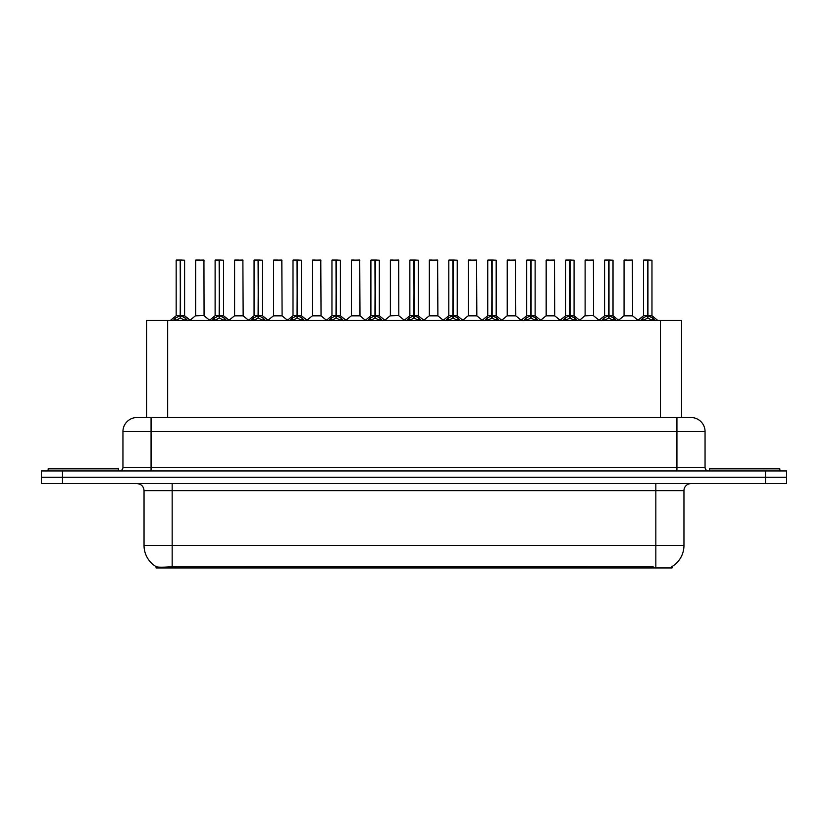 <?xml version="1.0" encoding="UTF-8"?>
<svg xmlns="http://www.w3.org/2000/svg" width="828" height="828" viewBox="0 0 828 828"><rect width="100%" height="100%" fill="white"/><g stroke="black" fill="none" stroke-linecap="round" stroke-linejoin="round"><path stroke-width="1.24" d="M141.94 417.519L146.587 417.519L146.587 320.498L681.558 320.498L681.558 417.519M672.077 566.528L672.077 567.956L156.057 567.956L156.057 566.611M144.041 545.466L172.162 545.466L172.162 490.631L144.041 490.631L144.041 545.466A24.602 24.602 0 0 0 156.202 566.694C158.024 567.397 163.344 567.397 172.162 566.694L653.023 566.569M671.798 566.694A24.602 24.602 0 0 0 683.959 545.466L683.959 490.631A7.028 7.028 0 0 1 690.987 483.604M62.493 470.946L786.6 470.946L786.6 477.27L41.4 477.27L41.4 483.604L62.493 483.604L62.493 477.27L41.4 477.27L41.4 470.946L62.493 470.946L62.493 477.27L786.6 477.27L786.6 483.604L62.493 483.604M705.052 431.574L122.948 431.574A14.055 14.055 0 0 1 137.013 417.519L690.987 417.519A14.055 14.055 0 0 1 705.052 431.574L705.052 467.427C705.239 469.548 706.408 470.718 708.561 470.946M122.948 431.574L122.948 467.427A3.519 3.519 0 0 1 119.439 470.946M173.042 320.664L175.598 317.962L180.204 315.634L180.204 318.087L180.452 260.044L184.603 260.178L184.603 315.582L180.566 315.634L185.182 317.962L187.739 320.664M176.167 260.178L180.204 260.044L176.167 260.178L176.167 315.582L180.204 315.634M180.204 260.044L176.312 260.044M184.603 260.178L180.566 260.044M180.328 260.044L180.328 315.582L184.737 315.851L181.032 315.851M180.204 260.178L180.39 315.582M178.983 260.044L181.798 260.044M180.566 315.634L180.566 318.087L180.452 315.582M180.566 315.582L180.566 260.178M185.182 320.519L180.566 318.087M180.204 318.087L175.598 320.519M204.071 315.582L203.936 260.044L195.646 260.178L195.646 315.582L204.081 315.582L199.672 315.582M199.796 260.044L195.781 260.044M200.925 315.582L195.646 315.582L190.119 320.219M118.456 470.946L118.456 468.834L48.148 468.834L48.148 470.946M211.989 320.664L214.545 317.962L219.151 315.634L219.151 318.087L219.399 260.044L223.55 260.178L223.55 315.582L219.513 315.634L224.129 317.962L226.686 320.664M215.114 260.178L219.161 260.044L215.114 260.178L215.114 315.582L219.151 315.634M219.161 260.044L215.259 260.044M223.55 260.178L219.513 260.044M219.275 260.044L219.275 315.582L223.684 315.851L219.979 315.851M219.151 260.178L219.337 315.582M217.93 260.044L220.745 260.044M219.513 315.634L219.513 318.087L219.399 315.582M219.513 315.582L219.513 260.178M224.129 320.519L219.513 318.087M219.151 318.087L214.545 320.519M250.936 320.664L253.492 317.962L258.098 315.634L258.098 318.087L258.346 260.044L262.497 260.178L262.497 315.582L258.46 315.582L258.471 318.087L258.346 315.582L262.497 315.582L258.926 315.851L263.076 317.962L265.633 320.664M254.061 260.178L258.108 260.044L254.061 260.178L254.061 315.582L258.098 315.634M258.108 260.044L254.206 260.044M262.497 260.178L258.46 260.044M258.222 260.044L258.346 315.582M258.098 260.178L258.284 315.582M256.877 260.044L259.692 260.044M258.46 315.582L258.46 260.178M263.076 320.519L258.471 318.087M258.098 318.087L253.492 320.519M289.883 320.664L292.439 317.962L297.045 315.634L297.045 318.087L297.293 260.044L301.444 260.178L301.444 315.582L297.418 315.634L302.023 317.962L304.58 320.664M293.009 260.178L297.055 260.044L293.009 260.178L293.009 315.582L297.045 315.634M297.055 260.044L293.153 260.044M301.444 260.178L297.407 260.044M297.169 260.044L297.169 315.582L301.578 315.851L297.873 315.851M297.045 260.178L297.231 315.582M295.824 260.044L298.639 260.044M297.418 315.634L297.418 318.087L297.293 315.582M297.407 315.582L297.418 260.178M302.023 320.519L297.418 318.087M297.045 318.087L292.439 320.519M328.83 320.664L331.386 317.962L335.992 315.634L335.992 318.087L336.24 260.044L340.391 260.178L340.391 315.582L336.365 315.634L340.97 317.962L343.527 320.664M331.956 260.178L336.002 260.044L331.956 260.178L331.956 315.582L335.992 315.634M336.002 260.044L332.1 260.044M340.391 260.178L336.354 260.044M336.116 260.044L336.116 315.582L340.525 315.851L336.82 315.851M335.992 260.178L336.178 315.582M334.771 260.044L337.586 260.044M336.365 315.634L336.365 318.087L336.24 315.582M336.365 315.582L336.365 260.178M340.97 320.519L336.365 318.087M335.992 318.087L331.386 320.519M239.872 315.582L234.459 315.851L243.153 315.851L242.883 260.044L234.593 260.178L234.593 315.582L243.028 315.582L238.619 315.582M238.743 260.044L234.728 260.044M278.819 315.582L273.406 315.851L282.1 315.851L281.83 260.044L273.54 260.178L273.54 315.582L281.975 315.582L277.566 315.582M277.69 260.044L273.675 260.044M317.766 315.582L312.353 315.851L321.047 315.851L320.778 260.044L312.487 260.178L312.487 315.582L320.922 315.582L316.513 315.582M315.292 260.044L312.622 260.044M779.852 470.946L779.852 468.834L709.544 468.834L709.544 470.946M367.777 320.664L370.333 317.962L374.939 315.634L374.939 318.087L375.187 260.044L379.338 260.178L379.338 315.582L375.312 315.634L379.917 317.962L382.474 320.664M370.903 260.178L374.949 260.044L370.903 260.178L370.903 315.582L374.939 315.634M374.949 260.044L371.047 260.044M379.338 260.178L375.301 260.044M375.063 260.044L375.063 315.582L379.472 315.851L375.767 315.851M374.939 260.178L375.125 315.582M373.718 260.044L376.533 260.044M375.312 315.634L375.312 318.087L375.187 315.582M375.312 315.582L375.312 260.178M379.917 320.519L375.312 318.087M374.939 318.087L370.333 320.519M406.724 320.664L409.28 317.962L413.886 315.634L413.886 318.087L414.135 260.044L418.285 260.178L418.285 315.582L414.259 315.634L418.864 317.962L421.421 320.664M409.85 260.178L413.896 260.044L409.85 260.178L409.85 315.582L413.886 315.634M413.896 260.044L409.995 260.044M418.285 260.178L414.248 260.044M414.01 260.044L414.01 315.582L418.419 315.851L414.714 315.851M413.886 260.178L414.072 315.582M412.665 260.044L415.48 260.044M414.259 315.634L414.259 318.087L414.135 315.582M414.259 315.582L414.259 260.178M418.864 320.519L414.259 318.087M413.886 318.087L409.28 320.519M445.671 320.664L448.227 317.962L452.833 315.634L452.833 318.087L453.082 260.044L457.232 260.178L457.232 315.582L453.206 315.634L457.812 317.962L460.368 320.664M448.797 260.178L452.844 260.044L448.797 260.178L448.797 315.582L452.833 315.634M452.844 260.044L448.942 260.044M457.232 260.178L453.195 260.044M452.957 260.044L452.957 315.582L457.366 315.851L453.661 315.851M452.833 260.178L453.019 315.582M451.612 260.044L454.427 260.044M453.206 315.634L453.206 318.087L453.082 315.582M453.206 315.582L453.206 260.178M457.812 320.519L453.206 318.087M452.833 318.087L448.227 320.519M356.713 315.582L351.3 315.851L359.994 315.851L359.725 260.044L351.434 260.178L351.434 315.582L359.869 315.582L355.471 315.582M354.239 260.044L351.569 260.044M398.806 315.582L398.672 260.044L390.381 260.178L390.381 315.582L398.817 315.582L394.418 315.582M393.186 260.044L390.516 260.044M395.66 315.582L390.381 315.582L384.865 320.219M434.607 315.582L429.194 315.851L437.888 315.851L437.619 260.044L429.328 260.178L429.328 315.582L437.764 315.582L433.365 315.582M432.133 260.044L429.463 260.044M484.618 320.664L487.174 317.962L491.78 315.634L491.78 318.087L492.029 260.044L496.179 260.178L496.179 315.582L492.153 315.634L496.759 317.962L499.315 320.664M487.744 260.178L491.791 260.044L487.744 260.178L487.744 315.582L491.78 315.634M491.791 260.044L487.889 260.044M496.179 260.178L492.142 260.044M491.904 260.044L491.904 315.582L496.314 315.851L492.608 315.851M491.78 260.178L491.967 315.582M490.559 260.044L493.374 260.044M492.153 315.634L492.153 318.087L492.029 315.582M492.153 315.582L492.153 260.178M496.759 320.519L492.153 318.087M491.78 318.087L487.174 320.519M523.565 320.664L526.122 317.962L530.727 315.634L530.727 318.087L530.976 260.044L535.126 260.178L535.126 315.582L531.1 315.634L535.706 317.962L538.262 320.664M526.691 260.178L530.738 260.044L526.691 260.178L526.691 315.582L530.727 315.634M530.738 260.044L526.836 260.044M535.126 260.178L531.09 260.044M530.851 260.044L530.851 315.582L535.261 315.851L531.555 315.851M530.727 260.178L530.914 315.582M529.506 260.044L532.321 260.044M531.1 315.634L531.1 318.087L530.976 315.582M531.1 315.582L531.1 260.178M535.706 320.519L531.1 318.087M530.727 318.087L526.122 320.519M562.512 320.664L565.069 317.962L569.674 315.634L569.674 318.087L569.923 260.044L574.073 260.178L574.073 315.582L570.047 315.634L574.653 317.962L577.209 320.664M565.638 260.178L569.685 260.044L565.638 260.178L565.638 315.582L569.674 315.634M569.685 260.044L565.783 260.044M574.073 260.178L570.037 260.044M569.799 260.044L569.799 315.582L574.208 315.851L570.502 315.851M569.674 260.178L569.861 315.582M568.453 260.044L571.268 260.044M570.047 315.634L570.047 318.087L569.923 315.582M570.047 315.582L570.047 260.178M574.653 320.519L570.047 318.087M569.674 318.087L565.069 320.519M601.459 320.664L604.016 317.962L608.621 315.634L608.621 318.087L608.87 260.044L613.02 260.178L613.02 315.582L608.994 315.634L613.6 317.962L616.156 320.664M604.585 260.178L608.632 260.044L604.585 260.178L604.585 315.582L608.621 315.634M608.632 260.044L604.73 260.044M613.02 260.178L608.984 260.044M608.746 260.044L608.746 315.582L613.155 315.851L609.449 315.851M608.621 260.178L608.808 315.582M607.4 260.044L610.215 260.044M608.994 315.634L608.994 318.087L608.87 315.582M608.994 315.582L608.994 260.178M613.6 320.519L608.994 318.087M608.621 318.087L604.016 320.519M640.406 320.664L642.963 317.962L647.568 315.634L647.568 318.087L647.817 260.044L651.967 260.178L651.967 315.582L647.941 315.634L652.547 317.962L655.103 320.664M643.532 260.178L647.579 260.044L643.532 260.178L643.532 315.582L647.568 315.634M647.579 260.044L643.677 260.044M651.967 260.178L647.931 260.044M647.693 260.044L647.693 315.582L652.102 315.851L648.396 315.851M647.568 260.178L647.755 315.582M646.347 260.044L649.162 260.044M647.941 315.634L647.941 318.087L647.817 315.582M647.941 315.582L647.941 260.178M652.547 320.519L647.941 318.087M647.568 318.087L642.963 320.519M473.554 315.582L468.141 315.851L476.835 315.851L476.566 260.044L468.275 260.178L468.275 315.582L476.711 315.582L472.312 315.582M471.08 260.044L468.41 260.044M512.501 315.582L507.088 315.851L515.782 315.851L515.513 260.044L507.222 260.178L507.222 315.582L515.658 315.582L511.259 315.582M510.027 260.044L507.357 260.044M551.448 315.582L546.035 315.851L554.729 315.851L554.46 260.044L546.169 260.178L546.169 315.582L554.605 315.582L550.206 315.582M548.985 260.044L546.304 260.044M593.541 315.582L593.407 260.044L585.117 260.178L585.117 315.582L593.552 315.582L589.153 315.582M587.932 260.044L585.251 260.044M590.395 315.582L585.117 315.582L579.6 320.219M629.342 315.582L623.929 315.851L632.623 315.851L632.354 260.044L624.064 260.178L624.064 315.582L632.499 315.582L628.1 315.582M626.879 260.044L624.198 260.044M653.095 567.956L653.095 566.569M175.039 567.956L175.039 566.569M167.67 417.519L167.67 320.498M660.465 417.519L660.465 320.498M655.838 483.604L655.838 490.631L172.162 490.631L172.162 483.604M683.959 490.631L655.838 490.631L655.838 545.466L683.959 545.466M655.838 566.694L655.838 545.466L172.162 545.466L172.162 566.694M765.507 483.604L765.507 470.946M151.069 470.946L151.069 417.519M122.948 467.427L705.052 467.427M676.931 417.519L676.931 470.946M179.738 315.851L176.167 315.582L180.204 315.582M174.853 318.604L174.853 320.498M175.598 317.962L175.598 320.498M185.182 317.962L185.182 320.498M185.917 318.604L185.917 320.498M204.081 315.582L195.511 315.851M204.081 260.178L195.646 260.178M218.685 315.851L215.114 315.582L219.151 315.582M213.8 318.604L213.8 320.498M214.545 317.962L214.545 320.498M224.129 317.962L224.129 320.498M224.864 318.604L224.864 320.498M257.632 315.851L254.061 315.582L258.098 315.582M252.747 318.604L252.747 320.498M253.492 317.962L253.492 320.498M263.076 317.962L263.076 320.498M263.811 318.604L263.811 320.498M296.579 315.851L293.009 315.582L297.045 315.582M291.694 318.604L291.694 320.498M292.439 317.962L292.439 320.498M302.023 317.962L302.023 320.498M302.758 318.604L302.758 320.498M335.526 315.851L331.956 315.582L335.992 315.582M330.641 318.604L330.641 320.498M331.386 317.962L331.386 320.498M340.97 317.962L340.97 320.498M341.705 318.604L341.705 320.498M243.028 260.178L234.593 260.178M281.975 260.178L273.54 260.178M320.922 260.178L312.487 260.178M374.473 315.851L370.903 315.582L374.939 315.582M369.588 318.604L369.588 320.498M370.333 317.962L370.333 320.498M379.917 317.962L379.917 320.498M380.652 318.604L380.652 320.498M413.42 315.851L409.85 315.582L413.886 315.582M408.535 318.604L408.535 320.498M409.28 317.962L409.28 320.498M418.864 317.962L418.864 320.498M419.599 318.604L419.599 320.498M452.367 315.851L448.797 315.582L452.833 315.582M447.493 318.604L447.493 320.498M448.227 317.962L448.227 320.498M457.812 317.962L457.812 320.498M458.546 318.604L458.546 320.498M359.869 260.178L351.434 260.178M398.817 315.582L390.247 315.851M398.817 260.178L390.381 260.178M437.764 260.178L429.328 260.178M491.314 315.851L487.744 315.582L491.78 315.582M486.44 318.604L486.44 320.498M487.174 317.962L487.174 320.498M496.759 317.962L496.759 320.498M497.493 318.604L497.493 320.498M530.262 315.851L526.691 315.582L530.727 315.582M525.387 318.604L525.387 320.498M526.122 317.962L526.122 320.498M535.706 317.962L535.706 320.498M536.44 318.604L536.44 320.498M569.209 315.851L565.648 315.582L569.674 315.582M564.334 318.604L564.334 320.498M565.069 317.962L565.069 320.498M574.653 317.962L574.653 320.498M575.388 318.604L575.388 320.498M608.156 315.851L604.595 315.582L608.621 315.582M603.281 318.604L603.281 320.498M604.016 317.962L604.016 320.498M613.6 317.962L613.6 320.498M614.335 318.604L614.335 320.498M647.103 315.851L643.542 315.582L647.568 315.582M642.228 318.604L642.228 320.498M642.963 317.962L642.963 320.498M652.547 317.962L652.547 320.498M653.282 318.604L653.282 320.498M476.711 260.178L468.275 260.178M515.658 260.178L507.222 260.178M554.605 260.178L546.169 260.178M593.552 315.582L584.982 315.851M593.552 260.178L585.117 260.178M632.499 260.178L624.064 260.178M144.041 490.631C143.627 486.357 141.277 484.018 137.013 483.604M176.043 315.851L170.309 320.498M184.737 315.851L190.471 320.498M204.206 315.851L209.598 320.219M214.99 315.851L209.256 320.498M223.684 315.851L229.418 320.498M253.937 315.851L248.203 320.498M262.631 315.851L268.365 320.498M292.884 315.851L287.15 320.498M301.578 315.851L307.312 320.498M331.831 315.851L326.097 320.498M340.525 315.851L346.259 320.498M234.459 315.851L229.066 320.219M243.153 315.851L248.545 320.219M273.406 315.851L268.013 320.219M282.1 315.851L287.492 320.219M312.353 315.851L306.96 320.219M321.047 315.851L326.439 320.219M370.778 315.851L365.044 320.498M379.472 315.851L385.206 320.498M409.725 315.851L403.992 320.498M418.419 315.851L424.153 320.498M448.672 315.851L442.939 320.498M457.366 315.851L463.1 320.498M351.3 315.851L345.918 320.219M359.994 315.851L365.386 320.219M398.941 315.851L404.333 320.219M429.194 315.851L423.812 320.219M437.888 315.851L443.28 320.219M487.62 315.851L481.886 320.498M496.314 315.851L502.047 320.498M526.567 315.851L520.833 320.498M535.261 315.851L540.995 320.498M565.514 315.851L559.78 320.498M574.208 315.851L579.942 320.498M604.461 315.851L598.727 320.498M613.155 315.851L618.889 320.498M643.408 315.851L637.674 320.498M652.102 315.851L657.836 320.498M468.141 315.851L462.759 320.219M476.835 315.851L482.227 320.219M507.088 315.851L501.706 320.219M515.782 315.851L521.174 320.219M546.035 315.851L540.653 320.219M554.729 315.851L560.121 320.219M593.676 315.851L599.068 320.219M623.929 315.851L618.547 320.219M632.623 315.851L638.015 320.219"/></g></svg>
